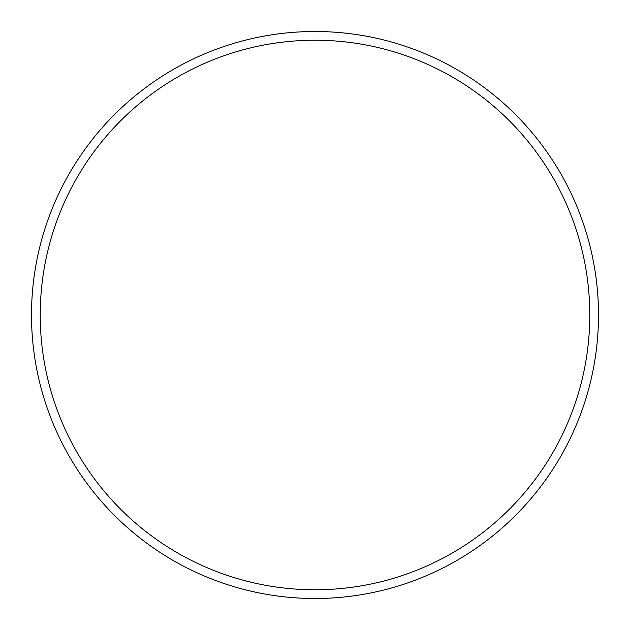 <?xml version="1.0" encoding="UTF-8"?>
<svg xmlns="http://www.w3.org/2000/svg" width="630" height="630" viewBox="0 0 630 630"><rect width="100%" height="100%" fill="white"/><g stroke="black" fill="none" stroke-linecap="round" stroke-linejoin="round"><path stroke-width="0.94" d="M40.225 315A274.774 274.774 0 0 0 315 589.774A274.774 274.774 0 0 0 589.774 315A274.774 274.774 0 0 0 315 40.225A274.774 274.774 0 0 0 40.225 315M31.5 315A283.5 283.5 0 0 0 315 598.5A283.5 283.5 0 0 0 598.5 315A283.5 283.5 0 0 0 315 31.5A283.5 283.5 0 0 0 31.5 315A283.5 283.5 0 0 1 315 31.5A283.5 283.5 0 0 1 598.5 315"/></g></svg>
